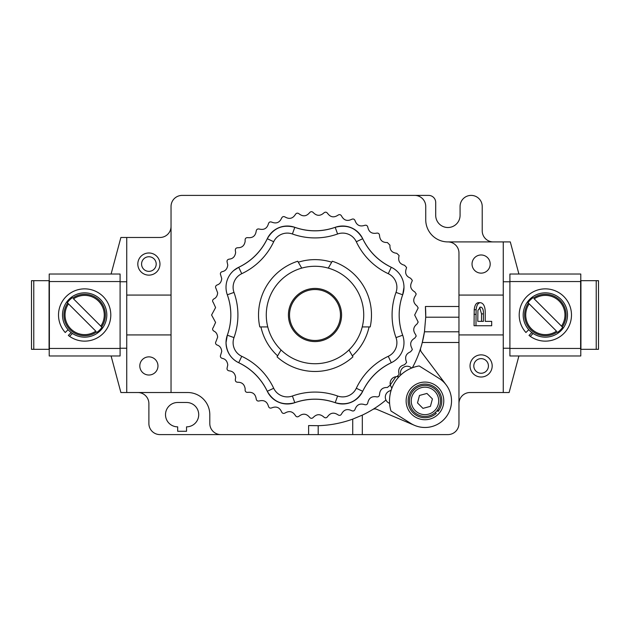 <?xml version="1.0" encoding="UTF-8"?>
<svg xmlns="http://www.w3.org/2000/svg" width="630" height="630" viewBox="0 0 630 630"><rect width="100%" height="100%" fill="white"/><g stroke="black" fill="none" stroke-linecap="round" stroke-linejoin="round"><path stroke-width="0.94" d="M141.577 264.057A7.308 7.308 0 0 0 148.885 271.365A7.308 7.308 0 0 0 156.193 264.057A7.308 7.308 0 0 0 148.885 256.749A7.308 7.308 0 0 0 141.577 264.057M473.807 365.943A7.308 7.308 0 0 0 481.115 373.251A7.308 7.308 0 0 0 488.423 365.943A7.308 7.308 0 0 0 481.115 358.635A7.308 7.308 0 0 0 473.807 365.943M422.273 342.492A110.738 110.738 0 0 1 420.706 348.028A4.434 4.434 0 0 0 421.391 352.012L446.182 384.914A26.578 26.578 0 0 1 414.572 425.368L376.653 409.279A4.434 4.434 0 0 0 372.621 409.571A110.738 110.738 0 0 1 362.313 415.123L362.313 434.606L447.891 434.606A11.072 11.072 0 0 0 458.963 423.525L458.963 342.492L422.273 342.492L424.462 331.789A110.738 110.738 0 0 1 412.351 367.786M198.718 414.666A12.183 12.183 0 0 0 186.543 402.483L177.684 402.483A12.183 12.183 0 0 0 165.501 414.666A12.183 12.183 0 0 0 177.684 426.849L177.684 431.282L186.543 431.282L186.543 426.849A12.183 12.183 0 0 0 198.718 414.666M137.812 264.057A11.072 11.072 0 0 0 148.885 275.137A11.072 11.072 0 0 0 159.965 264.057A11.072 11.072 0 0 0 148.885 252.984A11.072 11.072 0 0 0 137.812 264.057M470.035 365.943A11.072 11.072 0 0 0 481.115 377.016A11.072 11.072 0 0 0 492.188 365.943A11.072 11.072 0 0 0 481.115 354.863A11.072 11.072 0 0 0 470.035 365.943M139.805 365.943A9.08 9.08 0 0 0 148.885 375.023A9.08 9.08 0 0 0 157.965 365.943A9.08 9.08 0 0 0 148.885 356.863A9.08 9.08 0 0 0 139.805 365.943M472.035 264.057A9.08 9.08 0 0 0 481.115 273.136A9.08 9.08 0 0 0 490.195 264.057A9.08 9.08 0 0 0 481.115 254.977A9.08 9.08 0 0 0 472.035 264.057M111.101 274.026L120.889 237.478L126.74 237.478L126.74 392.522L171.037 392.522L171.037 206.475A11.072 11.072 0 0 1 182.109 195.402L414.666 195.402A11.072 11.072 0 0 1 425.738 206.475L425.738 219.76A22.152 22.152 0 0 0 447.891 241.912A11.072 11.072 0 0 1 458.963 252.984L458.963 317.197L425.723 317.197L425.415 306.503A110.738 110.738 0 0 1 425.723 317.197L424.462 331.789L458.963 331.789L458.963 317.197M458.963 334.932L503.26 334.932L503.26 392.522L509.111 392.522L518.899 355.974M485.242 321.363L491.691 321.363L491.691 325.734L475.965 325.734L476.115 309.747C476.627 305.172 478.083 302.817 480.485 302.676C483.801 303.314 485.383 307.007 485.242 313.764L485.242 321.363L489.778 321.363M475.965 325.734L474.059 325.734L474.209 309.747C474.713 305.172 476.17 302.817 478.579 302.676L480.485 302.676M503.26 334.932L503.26 295.068L458.963 295.068M126.74 237.478L159.965 237.478A11.072 11.072 0 0 0 171.037 226.406M518.899 274.026L510.3 241.912L503.26 241.912L503.26 295.068M362.313 434.598L308.606 434.598L308.606 425.557L318.197 425.699L318.197 434.598M137.812 392.522A11.072 11.072 0 0 1 148.885 403.594L148.885 423.525A11.072 11.072 0 0 0 159.965 434.598L308.606 434.598M503.26 392.522L470.035 392.522A11.072 11.072 0 0 0 458.963 403.594M458.963 331.789L458.963 342.492M126.74 392.522L120.889 392.522L111.101 355.974M126.74 334.932L171.037 334.932M171.037 295.068L126.74 295.068M493.298 241.912A11.072 11.072 0 0 1 482.218 230.832L482.218 206.475A11.072 11.072 0 0 0 471.145 195.394A11.072 11.072 0 0 0 460.073 206.475L460.073 215.334A12.183 12.183 0 0 1 447.891 227.517A12.183 12.183 0 0 1 435.708 215.334L435.708 202.482A7.087 7.087 0 0 0 428.62 195.402L414.666 195.402M352.721 434.598L352.721 419.115L362.313 415.123M352.721 419.115C341.562 423.147 330.057 425.337 318.197 425.699M385.954 400.026A110.738 110.738 0 0 1 372.621 409.571M220.87 434.598A11.072 11.072 0 0 1 209.798 423.525L209.798 414.666A22.145 22.145 0 0 0 187.645 392.522L171.037 392.522M503.26 241.912L447.891 241.912M483.423 321.363L483.423 313.882C483.541 309.7 482.58 307.416 480.548 307.046L477.918 310.385L477.784 321.363L483.423 321.363M476.115 309.747L474.209 309.747M477.784 321.363L481.517 321.363L481.517 313.882L479.619 307.29M483.423 313.882L481.517 313.882M509.906 348.225L503.26 348.225M509.906 281.775L503.26 281.775M120.094 348.225L126.74 348.225M126.74 281.775L120.094 281.775M230.832 315A59.803 59.803 0 0 1 227.32 335.199C229.58 329.104 230.745 322.371 230.84 315C230.745 307.613 229.572 300.88 227.32 294.801A22.145 22.145 0 0 1 238.715 267.285C251.48 261.056 261.001 251.535 267.285 238.715A22.145 22.145 0 0 1 294.801 227.32C282.775 224.162 273.609 227.958 267.285 238.715A22.145 22.145 0 0 1 294.801 227.32C308.227 231.942 321.694 231.942 335.199 227.32A22.145 22.145 0 0 1 362.715 238.715C356.446 227.981 347.28 224.185 335.199 227.32A22.145 22.145 0 0 1 362.715 238.715C368.944 251.48 378.465 261.001 391.285 267.285A22.145 22.145 0 0 1 402.68 294.801C400.42 300.896 399.255 307.629 399.16 315C399.255 322.387 400.428 329.12 402.68 335.199A22.145 22.145 0 0 1 391.285 362.715C378.52 368.944 368.999 378.465 362.715 391.285A22.145 22.145 0 0 1 335.199 402.68C321.773 398.058 308.306 398.058 294.801 402.68A22.145 22.145 0 0 1 267.285 391.285A59.803 59.803 0 0 0 238.715 362.715C251.48 368.944 261.001 378.465 267.285 391.285A59.803 59.803 0 0 0 238.715 362.715A22.152 22.152 0 0 1 226.02 342.681C226.619 352.099 230.848 358.777 238.715 362.715A22.152 22.152 0 0 1 227.32 335.199L226.02 342.681A22.152 22.152 0 0 1 227.32 335.199A59.803 59.803 0 0 0 227.32 294.801A22.145 22.145 0 0 1 238.715 267.285L233.769 270.483M301.715 268.12A48.73 48.73 0 0 0 281.043 349.949A48.73 48.73 0 0 0 363.731 315A48.73 48.73 0 0 0 301.707 268.12L297.73 261.23A56.479 56.479 0 0 0 259.796 326.931L267.758 326.931M341.578 315A26.578 26.578 0 0 0 315 288.422A26.578 26.578 0 0 0 288.422 315A26.578 26.578 0 0 0 315 341.578A26.578 26.578 0 0 0 341.578 315M395.931 376.709L390.017 385.308L387.387 387.481C382.505 387.34 379.882 389.702 379.52 394.569L379.528 394.75C379.213 396.427 378.236 397.128 376.59 396.845C371.779 396.034 368.849 398.01 367.818 402.767C367.385 404.499 366.314 405.114 364.605 404.625C359.95 403.145 356.777 404.696 355.084 409.264C354.422 410.917 353.272 411.382 351.65 410.658C347.24 408.547 343.885 409.634 341.578 413.926C340.688 415.469 339.491 415.769 337.979 414.823C333.908 412.122 330.435 412.737 327.553 416.666C326.458 418.068 325.23 418.194 323.859 417.052C320.213 413.808 316.685 413.934 313.275 417.422C312 418.659 310.763 418.611 309.574 417.288C306.408 413.571 302.896 413.201 299.037 416.186C297.604 417.233 296.384 417.021 295.391 415.54C292.769 411.422 289.351 410.563 285.114 412.981C283.547 413.815 282.366 413.438 281.586 411.831C279.57 407.39 276.294 406.066 271.766 407.862C270.097 408.476 268.986 407.933 268.435 406.24C267.057 401.554 264.002 399.79 259.269 400.948C257.528 401.318 256.497 400.625 256.19 398.869L256.19 398.774C255.418 393.994 252.638 391.852 247.85 392.356C246.07 392.474 245.157 391.647 245.094 389.868L245.172 388.852C244.479 384.394 242.007 382.197 237.738 382.252C235.959 382.134 235.163 381.182 235.352 379.41L235.636 377.488C235.037 373.37 232.864 371.157 229.123 370.849C227.383 370.479 226.729 369.432 227.162 367.7L227.776 364.912C227.265 361.132 225.406 358.942 222.193 358.352C220.516 357.745 220.012 356.611 220.681 354.966L221.744 351.359C221.327 347.941 219.768 345.823 217.059 345.012C215.491 344.177 215.145 342.988 216.035 341.444L217.657 337.105C217.334 334.058 216.059 332.057 213.838 331.089C212.397 330.041 212.223 328.821 213.318 327.419L215.594 322.418L211.578 315L215.594 307.582L213.318 302.581C212.223 301.179 212.397 299.959 213.838 298.911C216.066 297.935 217.342 295.935 217.657 292.895L216.035 288.556C215.145 287.012 215.484 285.823 217.059 284.988C219.768 284.169 221.335 282.059 221.744 278.641L220.681 275.034C220.012 273.389 220.516 272.255 222.193 271.648C225.406 271.05 227.273 268.86 227.776 265.088L227.162 262.3C226.729 260.576 227.383 259.521 229.123 259.15C232.872 258.843 235.045 256.63 235.636 252.512L235.352 250.59C235.163 248.818 235.959 247.873 237.738 247.748C242.014 247.795 244.495 245.598 245.172 241.148L245.094 240.132C245.149 238.353 246.07 237.526 247.85 237.644C252.646 238.14 255.426 235.998 256.19 231.226L256.19 231.131C256.497 229.375 257.52 228.682 259.269 229.052C264.009 230.202 267.065 228.438 268.435 223.76C268.986 222.067 270.097 221.524 271.766 222.138C276.31 223.934 279.586 222.611 281.586 218.169C282.366 216.57 283.539 216.184 285.114 217.019C289.359 219.437 292.785 218.578 295.391 214.46C296.384 212.979 297.604 212.767 299.037 213.814C302.912 216.799 306.424 216.429 309.574 212.712C310.763 211.389 312 211.341 313.275 212.578C316.693 216.066 320.221 216.192 323.859 212.948C325.222 211.806 326.45 211.932 327.553 213.334C330.451 217.263 333.924 217.878 337.979 215.177C339.483 214.232 340.688 214.531 341.578 216.074C343.901 220.366 347.256 221.461 351.65 219.342C353.272 218.618 354.422 219.082 355.084 220.736C356.785 225.312 359.958 226.855 364.605 225.375C366.314 224.886 367.385 225.501 367.818 227.233C368.865 231.998 371.787 233.974 376.59 233.155C378.236 232.872 379.213 233.565 379.528 235.25L379.52 235.431C379.89 240.306 382.512 242.668 387.387 242.518L389.962 245.188C389.655 250.063 391.923 252.764 396.766 253.299L399.089 255.512L398.947 256.3C397.963 261.08 399.837 264.08 404.562 265.277L406.578 267.49L406.303 268.553C404.665 273.152 406.098 276.381 410.61 278.232L412.319 280.382L411.878 281.712C409.61 286.044 410.587 289.43 414.792 291.895L416.209 293.958L415.564 295.517C412.721 299.486 413.217 302.983 417.036 306.007L418.178 307.944L414.666 315L418.178 322.056L417.036 323.993C413.209 327.025 412.721 330.522 415.564 334.483L416.209 336.042L414.792 338.105C410.587 340.578 409.61 343.972 411.878 348.288L412.319 349.618L410.61 351.768C406.09 353.635 404.657 356.856 406.303 361.447L406.578 362.51L404.562 364.723C399.829 365.935 397.963 368.928 398.947 373.7L399.089 374.488L396.766 376.701M294.801 402.68A59.803 59.803 0 0 1 335.199 402.68C347.224 405.838 356.391 402.042 362.715 391.285A22.145 22.145 0 0 1 335.199 402.68A59.803 59.803 0 0 0 294.801 402.68A22.145 22.145 0 0 1 267.285 391.285C273.554 402.019 282.72 405.815 294.801 402.68L292.407 396.01A66.89 66.89 0 0 1 337.593 396.01A15.057 15.057 0 0 0 356.304 388.261A66.89 66.89 0 0 1 388.261 356.304A15.057 15.057 0 0 0 396.01 337.593L402.68 335.199A59.803 59.803 0 0 1 399.168 315A59.803 59.803 0 0 0 402.68 335.199M298.297 262.206A55.369 55.369 0 0 1 331.703 262.206L328.293 268.12M362.242 326.931L370.204 326.931A56.479 56.479 0 0 0 332.27 261.23L331.703 262.206M369.07 326.931A55.369 55.369 0 0 1 352.367 355.863L348.957 349.949M281.043 349.949L277.066 356.84A56.479 56.479 0 0 0 352.934 356.84L352.367 355.863M277.633 355.863A55.369 55.369 0 0 1 260.93 326.931M402.68 294.801L403.98 287.319A22.145 22.145 0 0 1 402.68 294.801A59.803 59.803 0 0 0 399.168 315A59.803 59.803 0 0 1 402.68 294.801L396.01 292.407A15.057 15.057 0 0 0 388.261 273.696L391.285 267.285A59.803 59.803 0 0 1 362.715 238.715A59.803 59.803 0 0 0 391.285 267.285M403.98 342.681A22.145 22.145 0 0 1 391.285 362.715A59.803 59.803 0 0 0 362.715 391.285L356.304 388.261M294.801 227.32A59.803 59.803 0 0 0 335.199 227.32A59.803 59.803 0 0 1 294.801 227.32L292.407 233.99A15.057 15.057 0 0 0 273.696 241.739A66.89 66.89 0 0 1 241.739 273.696A15.057 15.057 0 0 0 233.99 292.407A66.89 66.89 0 0 1 233.99 337.593A15.065 15.065 0 0 0 241.739 356.304A66.89 66.89 0 0 1 273.696 388.261A15.057 15.057 0 0 0 292.407 396.01M238.715 267.285A59.803 59.803 0 0 0 267.285 238.715A59.803 59.803 0 0 1 238.715 267.285L241.739 273.696M340.468 315A25.468 25.468 0 0 1 315 340.468A25.468 25.468 0 0 1 289.532 315A25.468 25.468 0 0 1 315 289.532A25.468 25.468 0 0 1 340.468 315M411.666 368.054A6.646 6.646 0 0 0 400.538 373.921A2.213 2.213 0 0 1 399.916 375.827M440.921 410.886A18.829 18.829 0 0 0 434.928 384.938A18.829 18.829 0 0 0 408.988 390.931A18.829 18.829 0 0 0 414.981 416.871A18.829 18.829 0 0 0 440.921 410.886M447.497 414.989A26.578 26.578 0 0 0 439.039 378.37L419.163 365.943A35.438 35.438 0 0 0 390.994 411.028L410.87 423.447A26.578 26.578 0 0 0 447.497 414.989M391.443 389.395A2.213 2.213 0 0 1 389.994 390.797A6.646 6.646 0 0 0 389.6 403.365M399.656 376.086A2.213 2.213 0 0 1 397.75 376.732A6.646 6.646 0 0 0 391.301 387.056A2.213 2.213 0 0 1 391.561 389.049M413.989 411.87A15.506 15.506 0 0 1 413.989 389.946A15.506 15.506 0 0 1 435.921 389.946A15.506 15.506 0 0 1 435.921 411.87A15.506 15.506 0 0 1 413.989 411.87A15.506 15.506 0 0 0 435.921 411.87A15.506 15.506 0 0 0 435.921 389.946M419.493 395.443L417.493 402.909L422.958 408.366L430.416 406.366L432.416 398.908L426.951 393.443L419.493 395.443M437.669 409.776L438.622 410.728A16.829 16.829 0 0 0 436.858 389.001A16.829 16.829 0 0 0 413.052 389.001A16.829 16.829 0 0 0 413.052 412.808A16.829 16.829 0 0 0 436.259 413.374L435.322 412.437M438.622 410.728L438.047 411.492L437.102 410.547M101.981 327.316A21.255 21.255 0 0 1 96.973 332.325L96.587 331.947A20.727 20.727 0 0 1 67.709 303.069L95.799 331.152A19.625 19.625 0 0 1 68.505 303.857L67.331 302.683A21.255 21.255 0 0 1 72.34 297.675L72.726 298.053A20.727 20.727 0 0 1 101.603 326.931L73.513 298.848A19.625 19.625 0 0 1 100.808 326.143L101.981 327.316M100.32 330.663A22.145 22.145 0 0 0 100.32 299.337A22.145 22.145 0 0 0 68.993 299.337A22.145 22.145 0 0 0 68.993 330.663A22.145 22.145 0 0 0 100.32 330.663M72.434 333.475L69.568 336.341A26.137 26.137 0 0 0 103.139 333.483A26.137 26.137 0 0 0 103.139 296.517A26.137 26.137 0 0 0 66.174 296.517A26.137 26.137 0 0 0 65.252 332.514L68.079 329.687M69.568 336.341L68.323 335.404L71.166 332.561M49.219 280.673L49.219 274.026L120.094 274.026L120.094 355.974L49.219 355.974L49.219 349.327M33.776 280.673L49.376 280.673L49.376 349.327L31.5 349.327L31.5 280.673L33.776 280.673L33.776 349.327M562.669 327.316A21.255 21.255 0 0 1 557.66 332.325L557.274 331.947A20.727 20.727 0 0 1 528.397 303.069L556.487 331.152A19.625 19.625 0 0 1 529.192 303.857L528.019 302.683A21.255 21.255 0 0 1 533.027 297.675L533.413 298.053A20.727 20.727 0 0 1 562.291 326.931L534.201 298.848A19.625 19.625 0 0 1 561.495 326.143L562.669 327.316M561.007 330.663A22.145 22.145 0 0 0 561.007 299.337A22.145 22.145 0 0 0 529.68 299.337A22.145 22.145 0 0 0 529.68 330.663A22.145 22.145 0 0 0 561.007 330.663M533.122 333.475L530.255 336.341A26.137 26.137 0 0 0 563.826 333.483A26.137 26.137 0 0 0 563.826 296.517A26.137 26.137 0 0 0 526.861 296.517A26.137 26.137 0 0 0 525.94 332.514L528.767 329.687M530.255 336.341L529.011 335.404L531.854 332.561M580.781 349.327L580.781 355.974L509.906 355.974L509.906 274.026L580.781 274.026L580.781 280.673M596.224 349.327L580.624 349.327L580.624 280.673L598.5 280.673L598.5 349.327L596.224 349.327L596.224 280.673M425.415 306.503L458.963 306.503M475.965 314.339L474.059 314.339M227.32 294.801L233.99 292.407M396.01 337.593A66.89 66.89 0 0 1 396.01 292.407M388.261 273.696A66.89 66.89 0 0 1 356.304 241.739A15.057 15.057 0 0 0 337.593 233.99A66.89 66.89 0 0 1 292.407 233.99M388.261 356.304L391.285 362.715A59.803 59.803 0 0 0 362.715 391.285M335.199 402.68L337.593 396.01M356.304 241.739L362.715 238.715M337.593 233.99L335.199 227.32M267.285 391.285L273.696 388.261M238.715 362.715L241.739 356.304M273.696 241.739L267.285 238.715M227.32 335.199L233.99 337.593M434.668 391.198A13.734 13.734 0 0 0 415.249 391.198A13.734 13.734 0 0 0 415.249 410.618A13.734 13.734 0 0 0 434.668 410.618A13.734 13.734 0 0 0 434.668 391.198M49.376 348.445L120.094 348.445M49.376 281.555L120.094 281.555M49.069 280.673L49.069 349.327M580.624 281.555L509.906 281.555M580.624 348.445L509.906 348.445M580.931 349.327L580.931 280.673"/></g></svg>
